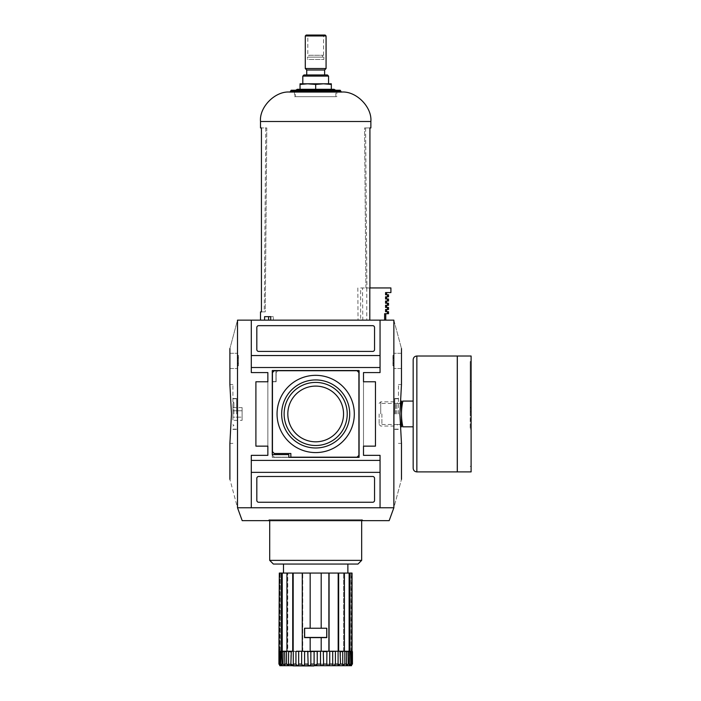 <?xml version="1.0" encoding="UTF-8"?>
<svg xmlns="http://www.w3.org/2000/svg" width="701" height="701" viewBox="0 0 701 701"><rect width="100%" height="100%" fill="white"/><g stroke="black" fill="none" stroke-linecap="round" stroke-linejoin="round"><path stroke-width="0.53" stroke-dasharray="3.5 2.63" d="M232.907 413.958L232.907 384.525L232.907 413.958M231.47 413.958L229.893 443.391L231.47 413.958L229.893 384.525L231.47 413.958M237.508 507.769L242.195 520.641L389.169 520.641L393.857 507.769C403.986 469.942 403.986 469.942 393.857 507.769L237.508 507.769C227.378 469.942 227.378 469.942 237.508 507.769L237.508 320.147C227.378 357.974 227.378 357.974 237.508 320.147L251.3 320.147L251.3 372.573L251.3 320.147L251.3 372.573L267.861 372.573L251.3 372.573L267.861 372.573L267.861 381.773L255.9 381.773L267.861 381.773L267.861 455.343L267.861 372.573M229.893 368.524L229.893 353.26M230.252 353.26L237.508 353.26L237.508 368.524L237.508 353.26L230.252 353.26M230.252 368.524L237.508 368.524L230.252 368.524M237.508 362.916L237.508 355.451L237.508 365.782L237.508 362.916L238.428 362.916L238.428 357.86L237.508 357.86L238.428 357.86L238.428 355.451L238.428 365.782L238.428 363.837L237.508 363.837M238.428 363.837L237.508 363.372L238.428 362.916M363.504 372.573L363.504 455.343L363.504 381.773L375.464 381.773L363.504 381.773L363.504 372.573L380.056 372.573L363.504 372.573L380.056 372.573L380.056 320.147L380.056 372.573L380.056 320.147L393.857 320.147C403.986 357.974 403.986 357.974 393.857 320.147L393.857 507.769M380.056 320.147L251.3 320.147M267.861 455.343L251.3 455.343L267.861 455.343L251.3 455.343L251.3 507.769M401.471 368.524L401.471 353.26M399.894 413.958L401.471 384.525L399.894 413.958L401.471 443.391L399.894 413.958M398.448 413.958L398.448 384.525L398.448 413.958M394.777 413.958L394.777 398.51L394.777 413.958M396.88 413.958L396.88 403.434L396.88 413.958M381.896 413.958L381.896 424.482L381.896 413.958M401.112 353.26L393.857 353.26L393.857 368.524L393.857 353.26L401.112 353.26M401.112 368.524L393.857 368.524L401.112 368.524M393.857 362.916L393.857 355.451L393.857 365.782L393.857 362.916L392.937 362.916L392.937 357.86L393.857 357.86L392.937 357.86L392.937 355.451L392.937 365.782L392.937 363.837L393.857 363.837M392.937 362.916L392.937 363.837M392.937 363.372L393.857 363.372L392.937 363.372M380.056 472.36L380.056 455.343L363.504 455.343L380.056 455.343L380.056 507.769L380.056 472.36L251.3 472.36M380.056 367.517L251.3 367.517M363.504 446.143L375.464 446.143L375.464 381.773L375.464 446.143L363.504 446.143L375.464 446.143L375.464 381.773L363.504 381.773L363.504 446.143L363.504 381.773M380.056 460.399L251.3 460.399M267.861 446.143L255.9 446.143L255.9 381.773L255.9 446.143L267.861 446.143L267.861 381.773L267.861 446.143L255.9 446.143L255.9 381.773L267.861 381.773M359.087 457.367L359.087 370.549L275.949 370.549L275.949 381.589L272.268 381.589L272.268 457.367L359.087 457.367L359.087 370.549L275.949 370.549L275.949 381.589L272.268 381.589L272.268 457.367L359.087 457.367L359.087 370.549L272.268 370.549L272.268 454.607L288.83 454.607L288.83 457.367L359.087 457.367M358.903 455.343L358.903 372.573L357.063 370.733L277.973 370.733L276.133 372.573L276.133 381.773L272.452 381.773L272.452 455.343L274.293 457.183L357.063 457.183L358.903 455.343L358.903 372.573L357.063 370.733L277.973 370.733L276.133 372.573L276.133 381.773L272.452 381.773L272.452 455.343L274.293 457.183L357.063 457.183L358.903 455.343L358.903 372.573L357.063 370.733L274.293 370.733L272.452 372.573L272.452 451.663L274.293 453.503L290.854 453.503L290.854 457.183L357.063 457.183L358.903 455.343M284.133 413.958A31.545 31.545 0 0 0 315.678 445.503A31.545 31.545 0 0 0 347.223 413.958A31.545 31.545 0 0 0 315.678 382.413A31.545 31.545 0 0 0 284.133 413.958M287.822 413.958A27.856 27.856 0 0 1 315.678 386.102A27.856 27.856 0 0 1 343.543 413.958A27.856 27.856 0 0 1 315.678 441.814A27.856 27.856 0 0 1 287.822 413.958A27.856 27.856 0 0 0 315.678 441.814A27.856 27.856 0 0 0 343.543 413.958A27.856 27.856 0 0 0 315.678 386.102A27.856 27.856 0 0 0 287.822 413.958A27.856 27.856 0 0 0 315.678 441.814A27.856 27.856 0 0 0 343.543 413.958A27.856 27.856 0 0 0 315.678 386.102A27.856 27.856 0 0 0 287.822 413.958M374.544 349.58L374.544 327.507A1.84 1.84 0 0 0 372.704 325.667L258.66 325.667A1.84 1.84 0 0 0 256.82 327.507L256.82 349.58A1.84 1.84 0 0 0 258.66 351.42L372.704 351.42A1.84 1.84 0 0 0 374.544 349.58L374.544 327.507A1.84 1.84 0 0 0 372.704 325.667L258.66 325.667A1.84 1.84 0 0 0 256.82 327.507L256.82 349.58A1.84 1.84 0 0 0 258.66 351.42L372.704 351.42A1.84 1.84 0 0 0 374.544 349.58L374.544 327.507A1.84 1.84 0 0 0 372.704 325.667L258.66 325.667A1.84 1.84 0 0 0 256.82 327.507L256.82 349.58A1.84 1.84 0 0 0 258.66 351.42L372.704 351.42A1.84 1.84 0 0 0 374.544 349.58M380.056 355.556L251.3 355.556M372.704 502.249A1.84 1.84 0 0 0 374.544 500.409L374.544 478.336A1.84 1.84 0 0 0 372.704 476.496L258.66 476.496A1.84 1.84 0 0 0 256.82 478.336L256.82 500.409A1.84 1.84 0 0 0 258.66 502.249L372.704 502.249A1.84 1.84 0 0 0 374.544 500.409L374.544 478.336A1.84 1.84 0 0 0 372.704 476.496L258.66 476.496A1.84 1.84 0 0 0 256.82 478.336L256.82 500.409A1.84 1.84 0 0 0 258.66 502.249L372.704 502.249A1.84 1.84 0 0 0 374.544 500.409L374.544 478.336A1.84 1.84 0 0 0 372.704 476.496L258.66 476.496A1.84 1.84 0 0 0 256.82 478.336L256.82 500.409A1.84 1.84 0 0 0 258.66 502.249L372.704 502.249M380.056 507.769L380.056 455.343L363.504 455.343M268.132 520.641L363.232 520.641L268.132 520.641L269.053 519.721L362.312 519.721L269.053 519.721M363.232 520.641L362.312 519.721M354.312 413.958A38.625 38.625 0 0 0 315.678 375.333A38.625 38.625 0 0 0 277.053 413.958A38.625 38.625 0 0 0 315.678 452.583A38.625 38.625 0 0 0 354.312 413.958M281.653 413.958A34.025 34.025 0 0 0 315.678 447.983A34.025 34.025 0 0 0 349.711 413.958A34.025 34.025 0 0 0 315.678 379.933A34.025 34.025 0 0 0 281.653 413.958M236.588 413.958L236.588 398.51L236.588 413.958M233.906 413.958L233.906 402.435L233.906 413.958M242.108 420.328L242.108 410.768L242.108 417.148L232.907 417.148L232.907 420.328L232.907 407.588L232.907 417.148L242.108 417.148L242.108 420.328L232.907 420.328M242.108 407.588L242.108 410.768L232.907 410.768L242.108 410.768L242.108 407.588L232.907 407.588M310.166 637.621L310.166 651.238L310.166 637.621L326.806 637.621L304.549 637.621L326.806 637.621L326.806 628.245L304.549 628.245L304.549 637.621L304.549 628.245L304.549 637.621L310.166 637.621L310.166 651.238L295.945 651.606L295.945 664.11L293.263 664.11L293.281 665.012L293.281 651.264L293.281 665.012L290.854 664.11L290.854 651.606L278.928 651.606L279.813 651.238L279.313 651.238L279.313 573.059L321.198 573.059L321.198 628.245L326.806 628.245L304.549 628.245L310.166 628.245L310.166 573.059L310.166 628.245L321.198 628.245L321.198 573.059L321.198 628.245M293.263 664.11L293.272 651.238L290.854 651.606M295.945 651.606L293.272 651.238L296.365 651.238M286.516 651.606L286.516 664.11L288.637 665.337L288.54 651.606M291.301 651.238L302.736 651.238L302.271 651.238L302.271 573.059M283.064 651.606L283.064 664.11L284.869 665.521L284.641 651.606M286.972 651.238L284.808 651.238L284.869 665.521L284.869 651.238M279.217 651.606L279.217 664.11C280.339 666.239 280.523 666.239 279.76 664.11L280.61 664.11L282.091 665.635L281.679 651.606M282.231 573.059L282.231 651.238L284.624 651.238L281.925 651.238L282.091 665.635L282.091 651.238L281.04 651.238M278.928 651.606L278.928 664.11C279.892 666.239 279.892 666.239 278.928 664.11L279.217 664.11C280.339 666.239 280.523 666.239 279.76 664.11L279.76 651.606M279.611 651.238L280.058 651.238M284.624 651.238L287.752 651.238L287.752 573.059L287.603 651.238L288.637 651.238L288.637 665.337L288.637 651.238M321.198 637.621L321.198 651.238L329.084 651.238L329.084 573.059L328.62 573.059L328.62 651.238L329.084 651.238L315.678 651.238L321.198 651.238L321.198 637.621L321.198 651.238L329.084 651.238M326.92 651.238L326.771 664.11C327.428 666.239 328.418 666.239 329.733 664.11L329.733 651.606L328.62 651.238L328.62 573.059L338.18 573.059L338.18 651.238L328.62 651.238L344.419 651.238L343.613 651.238L344.393 651.238L344.419 573.059L343.613 573.059L352.051 573.059M283.493 573.059L347.871 573.059L283.493 573.059M280.242 573.059L280.242 651.238L279.313 651.238L280.242 651.238L280.242 573.059M351.753 651.238L352.437 651.606L352.147 664.11C351.017 666.239 350.842 666.239 351.604 664.11C350.842 666.239 351.017 666.239 352.147 664.11L352.147 651.606L346.741 651.238L351.297 651.238L351.122 573.059L351.122 651.238L352.051 651.238L349.939 651.238L349.939 573.059M344.419 573.059L338.18 573.059M329.084 573.059L321.198 573.059M302.017 651.238L298.6 651.238M303.708 665.687L301.632 664.11L301.632 651.606M308.089 651.238L307.748 664.11L304.593 664.11L304.444 651.238M302.271 651.238L302.736 651.238L302.736 573.059L302.736 651.238L292.72 651.238L292.72 573.059M293.184 573.059L293.184 651.238M292.72 651.238L286.946 651.238L286.946 573.059M282.082 651.238L281.425 651.238L281.425 573.059M281.425 651.238L279.313 651.238M287.752 651.238L286.946 651.238L287.752 651.238M310.166 573.059L310.166 628.245M314.109 651.606L310.166 651.238L315.678 651.238L310.631 651.238L310.85 664.11L314.109 664.11L314.109 651.606L310.85 651.606M326.806 628.245L326.806 637.621L326.806 628.245M304.646 628.245L304.646 637.437L326.719 637.437L304.646 637.437L326.719 637.437L326.719 628.245L304.646 628.245L326.719 628.245L326.719 637.437L326.719 628.245L304.646 628.245L304.646 637.437L304.646 628.245M313.838 665.95L315.678 664.11L348.791 664.11L315.678 664.11L313.838 665.95L293.605 665.95L291.774 664.11L282.573 664.11L291.774 664.11L293.605 665.95M295.945 664.11L297.969 665.696M308.186 665.319L310.534 665.354M314.933 665.591L317.255 664.11L316.975 651.238L320.734 651.238L317.255 651.606M320.515 651.606L320.515 664.11C321.382 666.239 322.407 666.239 323.617 664.11L323.275 651.238M332.695 651.606L332.695 664.11C333.124 666.239 334.026 666.239 335.42 664.11L335.42 651.606L329.733 651.606M338.18 651.238L338.084 665.012L340.511 664.11L340.511 651.606L338.268 651.238L338.644 573.059M342.728 651.238L342.728 665.337L342.728 651.238L342.728 665.337L344.848 664.11L344.848 651.606L340.064 651.238M346.557 651.238L346.496 665.521L348.301 664.11L348.301 651.606L338.644 651.238M349.133 573.059L349.273 665.635L350.754 664.11L350.325 651.238M344.393 651.238L343.613 651.238L343.613 573.059L343.613 651.238L346.741 651.238M349.273 651.238L349.273 665.635L349.273 651.238L349.939 651.238M334.999 651.238L338.084 651.238L335.42 651.606M350.754 664.11L351.604 664.11L351.604 651.606L350.754 651.606M301.632 664.11L298.67 664.11L298.67 651.606M347.871 564.051L283.493 564.051L347.871 564.051M357.983 564.051L273.372 564.051M361.663 560.371L269.701 560.371M361.663 519.721L269.701 519.721L361.663 519.721L361.663 520.641M269.701 519.721L269.701 520.641M402.865 426.83C401.007 426.83 401.007 426.83 402.865 426.83L413.169 426.83L413.169 401.086L402.865 401.086C401.007 409.656 401.007 418.234 402.865 426.83M402.865 401.086C401.007 401.086 401.007 401.086 402.865 401.086M413.169 401.086L413.169 426.83M401.209 401.91L401.209 426.006M401.209 413.958L401.209 424.482L401.209 413.958M395.697 413.958L395.697 403.434L395.697 413.958M394.12 413.958L394.12 426.059L394.12 413.958M380.713 413.958L380.713 401.857L380.713 413.958M379.136 413.958L379.136 424.482L379.136 413.958M413.169 359.701L413.169 468.215M457.271 356.02L457.271 471.896M457.271 413.958L457.271 356.055L457.271 413.958M457.315 356.02L457.315 471.896M471.107 356.02L471.107 471.896M471.107 413.958L471.107 361.532L471.107 413.958M470.187 413.958L470.187 361.532L470.187 413.958M471.107 411.794L470.187 411.794L470.187 381.44L470.187 428.916L470.187 420.153L471.107 420.398L471.107 381.44L471.107 407.894L470.187 407.894M470.187 411.794L470.187 420.398M471.107 381.44L470.187 381.44M471.107 407.894L471.107 428.916L471.107 420.153L470.187 420.153M471.107 428.916L470.187 428.916M471.107 419.811L470.187 419.811M471.107 415.719L470.187 415.719M331.319 89.307L331.319 84.444L323.503 83.796L315.678 84.444L300.046 83.796L300.046 89.307L331.319 89.307M315.678 89.307L315.678 84.444M331.319 84.444L331.319 83.796L307.862 83.796L300.046 84.444M328.559 83.796L302.806 83.796M328.559 76.094L302.806 76.094M327.428 74.963L303.936 74.963M306.731 74.963L324.624 74.963L306.731 74.963M324.624 69.995L306.731 69.995M324.624 35.05L306.731 35.05L307.8 36.119L323.555 36.119L324.624 35.05M323.555 55.283L323.555 36.119L307.8 36.119L307.8 55.283L323.555 55.283L307.8 55.283M308.782 55.283L322.583 55.283L308.782 55.283L308.782 57.123L322.583 57.123L308.782 57.123M322.583 55.283L322.583 57.123M307.485 57.123L323.88 57.123L307.485 57.123L307.485 59.48L323.88 59.48L307.485 59.48M323.88 57.123L323.88 59.48M334.079 89.307L297.285 89.307M295.445 96.668L335.91 96.668L295.445 96.668L295.445 91.148L335.91 91.148L295.445 91.148L295.699 90.227M335.91 96.668L335.665 90.227M294.525 96.668L336.83 96.668L294.525 96.668L294.525 90.227L336.83 90.227L294.525 90.227M336.83 90.227L336.83 96.668M340.143 90.227L291.222 90.227M341.431 92.068L289.934 92.068M369.926 287.945L369.926 127.941L364.564 127.941L365.598 127.941L364.564 127.941L365.913 287.945L369.926 287.945L365.913 287.945L366.93 287.945L365.913 287.945L364.564 127.941L369.926 127.941M273.364 316.659L270.709 316.659L273.364 316.659L273.337 320.147L270.709 320.147L369.804 320.147L369.804 287.945L390.913 287.945L390.913 292.562L385.559 292.562L385.559 294.77L387.434 294.77L387.434 296.795L385.559 296.795L385.559 298.994L387.434 298.994L387.434 301.018L385.559 301.018L385.559 303.226L387.434 303.226L387.434 305.25L385.559 305.25L385.559 307.459L387.434 307.459L387.434 309.483L385.559 309.483L385.559 311.691L387.434 311.691L387.434 313.715L384.612 313.715L384.612 320.147L385.76 320.147L366.781 320.147L366.781 287.962L362.505 287.962L362.794 320.147L358.027 320.147L360.656 320.147L360.656 287.962L366.781 287.962M360.656 320.147L273.337 320.147M366.781 320.147L362.794 320.147M369.804 320.147L384.612 320.147M385.559 292.562L386.68 292.562L385.559 292.562M385.559 294.77L386.68 294.77L385.559 294.77M387.434 294.77L388.52 294.77M387.434 296.795L388.52 296.795M385.559 296.795L386.68 296.795L385.559 296.795M385.559 298.994L386.68 298.994L385.559 298.994M387.434 298.994L388.52 298.994M387.434 301.018L388.52 301.018M385.559 301.018L386.68 301.018L385.559 301.018M385.559 303.226L386.68 303.226L385.559 303.226M387.434 303.226L388.52 303.226M387.434 305.25L388.52 305.25M385.559 305.25L386.68 305.25L385.559 305.25M385.559 307.459L386.68 307.459L385.559 307.459M387.434 307.459L388.52 307.459M387.434 309.483L388.52 309.483M385.559 309.483L386.68 309.483L385.559 309.483M385.559 311.691L386.68 311.691L385.559 311.691M387.434 311.691L388.52 311.691M387.434 313.715L388.52 313.715M384.612 313.715L385.76 313.715L384.612 313.715M360.656 287.962L362.505 287.962M357.834 287.962L358.027 320.147M264.584 316.659L268.606 316.659M265.241 311.875L264.242 311.875L265.241 311.875L266.801 127.941L261.438 127.941L266.801 127.941L265.241 311.875L261.438 311.875L265.241 311.875M266.801 127.941L265.758 127.941L266.801 127.941M238.428 358.316L237.508 358.316M238.428 357.396L237.508 357.396M238.428 355.906L237.508 355.906M238.428 355.512L237.508 355.512M238.428 360.305L237.508 360.305M238.428 360.936L237.508 360.936M238.428 365.72L237.508 365.72M238.428 365.326L237.508 365.326M392.937 358.316L393.857 358.316M392.937 365.326L393.857 365.326M392.937 365.72L393.857 365.72M392.937 360.936L393.857 360.936M392.937 360.305L393.857 360.305M392.937 355.512L393.857 355.512M392.937 355.906L393.857 355.906M392.937 357.396L393.857 357.396M290.854 664.11L288.54 664.11M286.516 664.11L284.641 664.11M283.064 664.11L281.679 664.11M320.515 664.11L317.255 664.11M326.771 664.11L323.617 664.11M332.695 664.11L329.733 664.11M338.101 664.11L335.42 664.11M342.824 664.11L340.511 664.11M346.723 664.11L344.848 664.11M349.676 664.11L348.301 664.11M307.748 651.606L304.593 651.606M326.771 651.606L323.617 651.606M342.824 651.606L340.511 651.606M346.723 651.606L344.848 651.606M349.676 651.606L348.301 651.606M416.85 356.02L416.85 471.896M326.07 68.523L305.285 68.523M326.07 35.97L305.285 35.97M340.511 90.595L290.854 90.595M340.511 91.148L290.854 91.148M370.864 121.501L260.5 121.501M229.893 443.391L232.907 443.391M229.893 384.525L232.907 384.525M237.508 355.451L238.428 355.451M237.508 365.782L238.428 365.782M398.448 443.391L401.471 443.391M398.448 384.525L401.471 384.525M394.777 398.51L398.448 398.51M394.777 429.406L398.448 429.406M394.777 398.781L398.448 398.781M394.777 429.135L398.448 429.135M381.896 403.434L396.88 403.434L398.448 401.857M381.896 424.482L396.88 424.482L398.448 426.059M393.857 365.782L392.937 365.782M393.857 355.451L392.937 355.451M232.907 398.51L236.588 398.51M232.907 429.406L236.588 429.406M232.907 398.781L236.588 398.781M232.907 429.135L236.588 429.135M232.907 403.434L233.906 402.435L232.907 401.857M232.907 424.482L233.906 425.481L232.907 426.059M280.382 651.238L280.382 665.687L280.382 651.238M279.813 573.059L279.813 665.705M282.573 664.11L280.733 665.95L350.596 665.95M348.791 664.11L350.631 665.95M338.084 651.264L338.084 665.012L338.084 651.264M350.973 651.238L350.973 665.687L350.973 651.238M351.551 665.705L351.551 573.059M346.496 651.238L346.496 665.521L346.496 651.238M379.136 403.434L380.713 401.857L394.12 401.857L395.697 403.434L400.096 403.434M379.136 424.482L380.713 426.059L394.12 426.059L395.697 424.482L400.096 424.482M470.187 361.532L471.107 361.532M470.187 466.375L471.107 466.375M470.187 407.518L471.107 407.518M365.598 127.941L366.93 287.945M265.758 127.941L264.242 311.875"/><path stroke-width="1.05" d="M231.47 413.958L229.893 443.391L231.47 413.958L229.893 384.525L231.47 413.958M380.056 460.399L380.056 472.36L251.3 472.36L251.3 507.769L237.508 507.769C227.378 469.942 227.378 469.942 237.508 507.769L237.508 320.147C227.378 357.974 227.378 357.974 237.508 320.147L251.3 320.147L251.3 355.556L380.056 355.556L380.056 367.517L251.3 367.517L251.3 372.573L267.861 372.573L267.861 381.773L255.9 381.773L255.9 446.143L267.861 446.143L267.861 455.343L251.3 455.343L251.3 460.399L380.056 460.399L380.056 455.343L363.504 455.343L363.504 446.143L363.504 455.343M229.893 348.572L229.893 384.525M237.508 507.769L242.195 520.641L389.169 520.641L393.857 507.769C403.986 469.942 403.986 469.942 393.857 507.769L393.857 320.147L251.3 320.147M393.857 320.147C403.986 357.974 403.986 357.974 393.857 320.147M401.471 348.572L401.471 384.525M399.894 413.958L401.471 384.525L399.894 413.958L401.471 443.391L399.894 413.958M363.504 446.143L375.464 446.143L375.464 381.773L363.504 381.773L363.504 372.573L380.056 372.573L380.056 367.517M393.857 507.769L380.056 507.769L380.056 472.36M251.3 507.769L380.056 507.769M359.087 457.367L359.087 370.549L272.268 370.549L272.268 454.607L288.83 454.607L288.83 457.367L359.087 457.367M267.861 372.573L267.861 381.773M267.861 446.143L267.861 455.343M363.504 381.773L363.504 372.573M380.056 355.556L380.056 320.147M374.544 349.58L374.544 327.507A1.84 1.84 0 0 0 372.704 325.667L258.66 325.667A1.84 1.84 0 0 0 256.82 327.507L256.82 349.58A1.84 1.84 0 0 0 258.66 351.42L372.704 351.42A1.84 1.84 0 0 0 374.544 349.58M251.3 367.517L251.3 355.556M372.704 502.249A1.84 1.84 0 0 0 374.544 500.409L374.544 478.336A1.84 1.84 0 0 0 372.704 476.496L258.66 476.496A1.84 1.84 0 0 0 256.82 478.336L256.82 500.409A1.84 1.84 0 0 0 258.66 502.249L372.704 502.249M251.3 472.36L251.3 460.399M358.903 455.343L358.903 372.573L357.063 370.733L274.293 370.733L272.452 372.573L272.452 451.663L274.293 453.503L290.854 453.503L290.854 457.183L357.063 457.183L358.903 455.343M277.053 413.958A38.625 38.625 0 0 0 315.678 452.583A38.625 38.625 0 0 0 354.312 413.958A38.625 38.625 0 0 0 315.678 375.333A38.625 38.625 0 0 0 277.053 413.958M349.711 413.958A34.025 34.025 0 0 0 315.678 379.933A34.025 34.025 0 0 0 281.653 413.958A34.025 34.025 0 0 0 315.678 447.983A34.025 34.025 0 0 0 349.711 413.958M347.223 413.958A31.545 31.545 0 0 1 315.678 445.503A31.545 31.545 0 0 1 284.133 413.958A31.545 31.545 0 0 1 315.678 382.413A31.545 31.545 0 0 1 347.223 413.958M343.543 413.958A27.856 27.856 0 0 0 315.678 386.102A27.856 27.856 0 0 0 287.822 413.958A27.856 27.856 0 0 0 315.678 441.814A27.856 27.856 0 0 0 343.543 413.958M288.628 651.238L288.54 664.11L293.281 665.012L293.272 651.238L286.946 651.238L286.946 573.059L282.231 573.059L282.231 651.238L286.946 651.238L284.641 651.606L284.869 665.521L283.064 664.11L283.064 651.606L283.519 651.238L281.679 651.606L282.091 665.635L280.61 664.11L281.04 651.238M282.231 573.059L279.313 573.059L278.928 651.606L279.611 651.238M280.058 651.238L279.76 664.11C280.523 666.239 280.339 666.239 279.217 664.11L278.928 664.11C279.892 666.239 279.892 666.239 278.928 664.11L278.928 651.606M279.76 651.606L280.61 651.606L280.61 664.11L279.76 664.11C280.523 666.239 280.339 666.239 279.217 664.11L279.217 651.606M288.54 664.11L288.637 665.337L286.516 664.11L286.516 651.606L286.972 651.238M290.854 664.11L291.301 651.238M296.365 651.238L302.271 651.238L302.271 573.059L286.946 573.059M297.969 665.696L298.67 664.11C298.24 666.239 297.329 666.239 295.945 664.11L295.945 651.606M303.708 665.687L304.593 664.11C303.936 666.239 302.946 666.239 301.632 664.11L298.67 664.11L298.67 651.606M301.632 664.11L301.632 651.606M298.6 651.238L302.017 651.238M310.534 665.354L310.85 664.11C309.982 666.239 308.948 666.239 307.748 664.11L304.593 664.11L304.593 651.606L308.089 651.238M308.186 665.319L307.748 651.606M317.255 651.606L317.255 664.11C316.204 666.239 315.161 666.239 314.109 664.11L310.85 664.11L310.85 651.606L321.198 651.238L321.198 637.621L304.549 637.621L304.549 628.245L310.166 628.245L310.166 573.059L302.271 573.059M302.271 651.238L310.85 651.606M314.933 665.591L314.109 664.11L314.109 651.606M310.166 637.621L310.166 651.238L338.644 651.238L338.644 573.059L329.084 573.059L329.084 651.238M323.275 651.238L323.617 664.11C322.416 666.239 321.382 666.239 320.515 664.11L320.515 651.606M329.733 651.606L329.733 664.11C328.418 666.239 327.428 666.239 326.771 664.11L326.92 651.238M335.42 651.606L335.42 664.11C334.035 666.239 333.124 666.239 332.695 664.11L332.695 651.606M329.339 651.238L332.765 651.238L329.339 651.238M321.198 637.621L326.806 637.621L326.806 628.245L321.198 628.245L321.198 573.059L310.166 573.059M321.198 573.059L329.084 573.059M338.644 573.059L349.133 573.059L349.133 651.238L347.845 651.238L349.676 651.606L349.273 665.635L350.754 664.11L350.754 651.606L351.604 651.606L351.297 651.238M349.282 651.238L349.939 651.238L349.939 573.059L349.133 573.059M349.939 573.059L352.051 573.059L352.051 651.238L352.051 573.059M282.082 651.238L281.425 651.238L281.425 573.059M279.313 651.238L281.425 651.238M292.72 651.238L292.72 573.059M293.184 573.059L293.184 651.238M321.198 628.245L310.166 628.245M326.719 637.437L304.646 637.437L304.646 628.245L326.719 628.245L326.719 637.437M313.838 665.95L293.053 665.862M350.999 665.705L351.551 665.415M351.753 651.238L352.147 664.11C351.017 666.239 350.842 666.239 351.604 664.11C350.842 666.239 351.017 666.239 352.147 664.11L352.437 664.11C351.473 666.239 351.473 666.239 352.437 664.11C351.473 666.239 351.473 666.239 352.437 664.11L352.437 651.606L349.939 651.238M346.741 651.238L348.301 651.606L348.301 664.11L346.496 665.521L346.741 651.238L344.419 651.238L346.723 651.606M344.848 651.606L344.848 664.11L342.728 665.337L342.736 651.238M340.064 651.238L340.511 664.11L338.084 665.012L338.084 651.238L334.999 651.238M338.18 573.059L338.18 651.238M338.644 651.238L346.557 651.238M344.419 651.238L344.419 573.059M350.754 664.11L351.604 664.11L351.604 651.606M283.493 564.051L283.493 573.059M347.871 564.051L347.871 573.059M273.372 564.051L357.983 564.051L361.663 560.371L269.701 560.371L273.372 564.051M269.701 520.641L269.701 560.371M361.663 520.641L361.663 560.371M413.169 426.83L402.865 426.83C401.007 426.83 401.007 426.83 402.865 426.83C401.007 418.234 401.007 409.656 402.865 401.086C401.007 401.086 401.007 401.086 402.865 401.086C401.007 401.086 401.007 401.086 402.865 401.086L413.169 401.086M401.498 401.086L401.436 426.83M416.85 471.896C414.615 471.677 413.388 470.45 413.169 468.215L413.169 359.701C413.388 357.466 414.615 356.239 416.85 356.02L457.271 356.02L457.271 471.896L416.85 471.896L416.85 356.02M457.315 471.896L457.315 356.02L471.107 356.02L471.107 471.896L457.315 471.896M315.678 89.307L300.046 89.307L300.046 84.444L307.862 83.796L315.678 84.444L315.678 89.307L331.319 89.307L331.319 83.796L323.503 83.796L331.319 84.444M315.678 84.444L323.503 83.796L300.046 83.796L300.046 84.444M302.806 83.796L328.559 83.796L328.559 76.094L302.806 76.094L302.806 83.796M302.806 76.094L303.936 74.963L327.428 74.963L328.559 76.094M324.624 74.963L324.624 69.995L306.731 69.995L306.731 74.963M306.731 69.995L305.285 68.523L326.07 68.523L324.624 69.995M306.206 35.05L325.15 35.05L306.206 35.05L305.285 35.97L305.285 68.523M305.285 35.97L326.07 35.97L326.07 68.523M326.07 35.97L325.15 35.05M306.731 35.05L324.624 35.05M295.699 90.227L297.285 89.307L334.079 89.307L335.665 90.227M341.431 92.068L289.934 92.068L291.222 90.227L340.143 90.227L341.431 92.068C355.994 90.753 372.178 106.938 370.864 121.501L370.864 127.941L369.926 127.941L370.864 127.941M289.934 92.068C275.37 90.753 259.186 106.938 260.5 121.501L260.5 127.941L261.438 127.941L260.5 127.941M260.5 311.875L261.438 311.875L260.5 311.875L260.5 320.147M261.438 311.875L261.438 127.941L261.438 311.875M264.584 320.147L264.584 316.659L270.709 316.659L270.709 320.147M369.804 320.147L369.804 287.945L390.913 287.945L390.913 292.562L385.559 292.562L385.559 294.77L387.434 294.77L387.434 296.795L385.559 296.795L385.559 298.994L387.434 298.994L387.434 301.018L385.559 301.018L385.559 303.226L387.434 303.226L387.434 305.25L385.559 305.25L385.559 307.459L387.434 307.459L387.434 309.483L385.559 309.483L385.559 311.691L387.434 311.691L387.434 313.715L384.612 313.715L384.612 320.147M369.926 287.945L369.926 127.941M387.434 296.795L388.52 296.795L388.52 294.77L387.434 294.77M387.434 301.018L388.52 301.018L388.52 298.994L387.434 298.994M387.434 305.25L388.52 305.25L388.52 303.226L387.434 303.226M387.434 309.483L388.52 309.483L388.52 307.459L387.434 307.459M387.434 313.715L388.52 313.715L388.52 311.691L387.434 311.691M270.709 316.659L268.606 316.659L268.571 320.147M281.679 664.11L283.064 664.11M281.679 651.606L283.064 651.606M284.641 664.11L286.516 664.11M284.641 651.606L286.516 651.606M288.54 651.606L290.854 651.606M293.263 664.11L295.945 664.11M317.255 664.11L320.515 664.11M323.617 664.11L326.771 664.11M323.617 651.606L326.771 651.606M329.733 664.11L332.695 664.11M348.301 664.11L349.676 664.11M344.848 664.11L346.723 664.11M340.511 664.11L342.824 664.11M335.42 664.11L338.101 664.11M348.301 651.606L349.676 651.606M340.511 651.606L342.824 651.606M290.854 90.595L340.511 90.595M290.854 91.148L340.511 91.148M260.5 121.501L370.864 121.501M229.893 443.391L229.893 479.344M401.471 443.391L401.471 479.344M279.813 665.705L351.551 665.705M400.096 403.434L401.209 403.434M400.096 424.482L401.209 424.482M386.68 294.77L386.68 292.562M386.68 298.994L386.68 296.795M386.68 303.226L386.68 301.018M386.68 307.459L386.68 305.25M386.68 311.691L386.68 309.483M385.76 320.147L385.76 313.715"/></g></svg>
